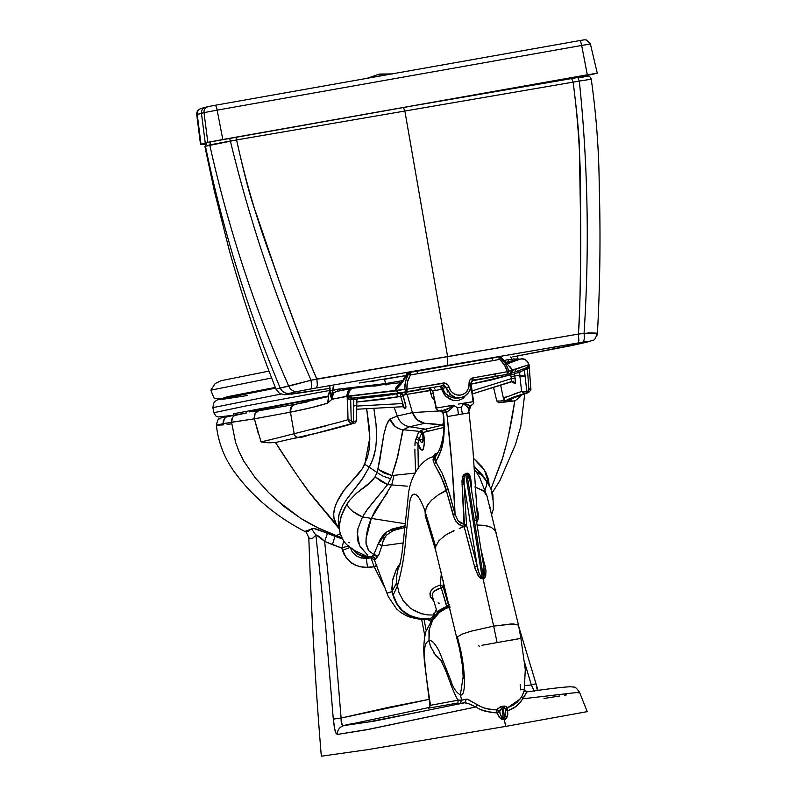 <?xml version="1.0" encoding="UTF-8"?>
<svg xmlns="http://www.w3.org/2000/svg" width="796" height="796" viewBox="0 0 796 796"><rect width="100%" height="100%" fill="white"/><g stroke="black" fill="none" stroke-linecap="round" stroke-linejoin="round"><path stroke-width="1.19" d="M583.189 39.999L579.617 40.606C580.334 40.745 581.02 42.357 581.677 45.442L590.413 44.019L597.269 73.182L580.165 77.103L597.269 73.192L587.319 74.804L207.816 142.345L204.005 112.634L217.159 110.137C216.502 107.052 215.816 105.44 215.099 105.301L208.353 106.574C205.348 107.42 203.905 109.44 204.005 112.634L201.448 113.261L205.249 142.972L207.816 142.345L204.005 112.634L201.448 113.261C201.318 110.057 202.761 108.037 205.796 107.211A5.492 5.363 -103.9 0 0 205.448 107.281L200.642 108.674A5.492 5.473 -111.6 0 1 201.686 108.375L203.199 107.888M207.816 142.345L200.542 144.514L205.179 144.315L200.522 144.484L205.249 142.972L201.448 113.261L197.229 114.465A5.492 5.473 -111.6 0 1 200.642 108.674A5.492 5.473 68.4 0 0 197.229 114.465L201.01 144.175L197.229 114.465L196.751 114.763L201.448 113.261A5.492 5.363 -103.9 0 1 205.448 107.281L208.015 106.654A5.492 5.363 76.1 0 0 208.015 106.654A5.492 5.363 76.1 0 0 204.005 112.634L217.159 110.137L222.8 139.499L207.816 142.345M597.269 73.182L587.319 74.804L581.677 45.442L590.413 44.019L586.423 39.959C582.632 39.77 586.125 39.611 579.627 40.606L215.119 105.291L579.617 40.606A5.492 1.174 79.9 0 1 579.627 40.606L579.627 40.606A5.492 1.174 79.9 0 1 581.677 45.442L217.159 110.137A5.492 1.174 -100.1 0 0 215.119 105.291L211.816 105.898M210.831 106.077L215.119 105.291A5.492 1.174 -100.1 0 0 215.099 105.301M582.493 40.108L580.672 40.417M217.159 110.137L222.8 139.499L587.319 74.804L581.677 45.442L217.159 110.137M275.326 387.423L227.308 396.707L222.074 398.587M271.675 377.971L210.84 390.169L213.925 397.93L217.626 398.975L221.984 398.607M328.569 395.98L233.795 413.711L233.129 415.303M267.038 409.373L249.287 411.9L255.108 410.229L328.539 396.299L249.815 411.423M247.456 395.522L223.159 399.224L219.865 399.134L275.605 388.12L217.706 399.741L215.079 401.274L213.577 403.224L212.9 407.622L280.839 394.09M353.155 388.15L336.3 391.532L333.842 392.866L331.862 396.438L331.962 399.234L349.961 395.861L348.757 396.358L351.165 398.378L350.668 399.403L351.165 398.378L348.757 396.358L347.514 398.488L347.116 396.189L331.962 399.234L330.469 395.781L329.922 390.906L332.957 390.547L329.922 390.906L331.962 399.234L331.653 394.876L332.957 390.547L337.026 389.304L337.713 391.294L337.026 389.304L385.493 383.592L385.951 385.085M483.988 568.185L484.485 574.772L483.451 577.657L466.934 474.177L465.69 474.386L482.207 577.876L483.451 577.657L483.988 568.185L483.401 564.921L485.072 565.419L485.978 570.722L485.699 575.976L484.028 578.423L482.426 578.732L482.207 577.876L482.824 577.747L493.659 626.104L513.281 623.915L518.504 625.039L511.241 623.955L493.659 626.104L482.993 578.612L481.043 578.563L479.212 577.11L475.192 568.971L474.715 567.22L477.172 566.006C477.859 571.23 479.54 575.19 482.207 577.876L482.426 578.732L480.625 578.344L478.107 575.627L474.715 567.22L464.128 526.594L466.526 525.151L464.446 524.365L464.128 526.594L462.048 526.037L460.128 525.181L455.66 521.062L453.232 515.47L446.367 490.664C445.989 487.013 442.019 478.237 434.457 464.357L432.994 459.829L433.671 457.869L436.009 455.949L433.412 456.735M360.508 557.837L371.045 557.926L374.17 566.851L376.956 565.07L374.17 566.851L385.543 589.169L374.17 566.851L363.454 567.409L355.523 565.369L348.748 560.772L343.942 554.145L342.459 550.315L350.071 547.419L352.399 552.165L356.19 555.827L360.996 557.966L366.23 558.344L367.563 567.389L374.17 566.851L371.045 557.926L374.468 560.026L377.294 557.071L373.762 554.533L378.16 544.205L386.975 531.818L404.995 525.818L392.1 529.032L386.697 532.017L383.413 534.862L380.428 539.111L378.16 544.205L379.782 544.464L378.16 544.205L373.762 554.533L375.951 555.2L377.294 557.071L379.234 553.807L381.821 545.927L379.791 544.464L381.851 545.937L383.592 539.26L386.438 535.101L393.532 530.444L405.005 527.459L393.532 530.444L386.438 535.101L382.796 541.459L381.821 545.937L383.234 545.738L381.831 545.937L379.015 554.315L375.294 558.941L371.802 556.484L371.045 557.926L366.23 558.344L367.304 557.041L362.18 556.384L357.513 554.046L353.613 549.966L357.513 554.046L367.304 557.041L371.802 556.484L373.961 557.12L375.294 558.941L374.468 560.026L371.045 557.936L373.762 554.533L368.667 550.673L365.971 542.792C366.011 534.783 367.792 526.654 371.324 518.405L362.508 516.932L357.374 514.554L352.638 511.35L348.956 507.758L346.827 504.286L340.977 516.883L339.335 525.718L339.554 530.444L339.474 524.017L341.574 515.052L344.767 507.808L349.603 500.296L346.827 504.286L348.956 507.758L352.638 511.35L362.508 516.932L367.901 508.574L387.582 484.615L375.135 476.744L368.349 484.346L356.359 493.321L349.613 500.286L356.359 493.321L372.07 480.854L375.135 476.744L376.986 472.506L375.135 476.744L380.866 481.172L387.582 484.615L390.637 478.724L383.224 476.257L390.637 478.724L387.582 484.615L391.712 484.933L394.04 475.321L391.881 475.57L390.637 478.724L391.881 475.56L377.871 469.302L376.986 472.506L383.224 476.257M507.251 372.399L508.156 372.17M496.813 711.156L496.853 712.848L499.46 711.524L496.913 709.843L496.813 711.156M337.026 422.845L348.021 419.701L347.514 398.488L350.668 399.403L351.205 420.487L351.693 421.621L353.374 421.9L353.125 423.263L354.548 423.054C355.115 423.382 355.772 422.567 356.509 420.577L356.867 400.378C357.533 398.478 358.18 397.662 358.797 397.93L358.737 397.94M276.65 442.238L316.828 433.064L352.678 423.343L352.926 421.98L356.489 420.696L353.374 421.9L353.663 406.03C356.349 405.393 357.344 404.557 356.628 403.512L356.668 400.816C357.314 399.95 356.349 399.473 353.772 399.393L354.32 397.99L359.235 397.861L355.683 397.92M417.98 442.904L417.93 443.462L415.114 442.039L416.169 438.556L418.736 440.606L423.562 438.536L422.975 432.944L420.467 431.034L422.975 432.944L420.696 430.775L421.124 430.328L419.661 431.382L403.174 429.731L409.592 426.765L425.472 429.163L421.124 430.328L423.313 432.457L422.686 433.163L423.084 439.482L422.527 442.228C421.502 443.074 420.467 441.909 419.442 438.755L420.487 435.352L421.91 433.512L420.487 435.352L419.442 438.755L416.825 436.984L418.089 433.342L419.671 431.382M473.481 361.364L491.699 358.2L493.042 360.618L499.709 359.384L498.256 356.996L499.51 357.086L500.565 357.792L499.709 359.384L504.435 364.916L507.41 371.672L472.327 378.05L472.734 380.199L472.933 377.871L469.749 380.199L468.814 387.503L467.162 391.035L464.337 393.682L460.735 395.055L456.874 394.975L453.302 393.453L450.526 390.687L447.79 384.737L444.815 383.065L406.865 389.164L407.542 381.791L410.447 374.926L493.042 360.618L417.601 373.742L416.935 371.215L436.019 367.891M376.05 471.839L369.245 467.192L376.986 472.506L379.682 461.123L383.871 434.417L386.189 425.731L388.418 420.756L389.911 419.064L386.617 424.547L383.871 434.417L377.871 469.302L384.239 473.113L391.881 475.56L396.398 461.73L403.174 429.74C396.886 428.825 392.458 425.263 389.911 419.064L397.313 416.029C399.453 421.98 403.552 425.561 409.612 426.765C403.522 425.561 399.423 421.989 397.294 416.039L394.09 407.194L397.294 416.039L389.911 419.064L395.045 426.348C399.453 428.994 402.159 430.129 403.174 429.731L409.253 426.706M441.462 410.826L412.447 412.587C414.756 418.646 418.835 422.228 424.676 423.313L409.592 426.765C403.552 425.561 399.453 421.98 397.313 416.029L412.447 412.587L407.134 394.338L402.975 395.314L405.761 405.114L405.502 408.527L403.214 406.159L405.502 408.527L402.955 406.706L356.707 409.243L402.965 406.706L402.816 403.542L400.686 396.428L356.837 402.04L380.448 399.582L400.686 396.428L400.199 393.294A2.597 2.527 -100.2 0 1 403.045 395.075L407.134 394.338L404.278 392.557L396.836 393.881L397.423 396.995L396.826 393.881L420.139 389.682L419.91 387.105L406.865 389.164L407.134 391.731L420.139 389.682L419.91 387.105L443.302 383.025L443.064 385.682L398.597 393.005L396.259 390.786L350.001 395.861L352.15 398.119L398.597 393.005L352.15 398.119L354.32 397.99L353.772 399.393L350.688 399.562L355.474 399.502L356.857 400.298M528.136 674.312L531.33 684.958L535.3 683.933L531.33 684.958L524.683 662.67L528.136 674.312M537.997 690.331L518.883 626.979M356.797 404.04L356.807 404.109A4.318 2.05 -179 0 1 353.663 406.03L353.374 421.9A2.597 0.567 80.1 0 1 353.125 423.263L332.728 429.163L301.057 436.924C325.723 431.143 343.554 426.517 354.548 423.054L354.32 423.104C343.295 426.576 325.514 431.193 300.938 436.944L304.987 436.506L306.957 435.452L306.042 436.108M510.335 361.245L508.913 361.503L507.758 359.593L504.276 360.608L507.758 359.593L508.913 361.503L505.808 362.419L521.28 358.877M441.133 410.059L440.377 410.656L442.745 411.91L440.845 410.666M440.914 410.646A2.597 2.527 -98.4 0 1 443.332 412.796L442.904 412.686M349.275 542.763L348.767 542.384M339.494 530.076L338.39 522.604M338.26 521.489L339.086 514.027L342.151 506.614L346.748 499.182L361.613 480.078L369.245 467.192L364.767 464.297L369.245 467.192L372.598 460.078L375.692 448.536L376.677 436.397L376.01 423.999L373.861 408.308L376.01 423.989L376.677 436.387L375.692 448.536L373.881 456.317L371.045 463.71L363.364 477.471L346.748 499.182L342.151 506.614L338.638 515.878L338.26 521.489L338.996 525.28M505.43 709.445L505.768 715.405L504.515 718.141L503.261 707.554L504.395 707.773L505.43 709.445M505.54 709.942L505.709 711.316M491.759 358.19L409.89 372.369L410.447 374.926L408.438 373.822L409.89 372.369L410.447 374.926L417.601 373.742L416.935 371.215L498.833 356.877L501.152 357.673L500.565 357.792L504.525 362.21L507.52 367.404L508.843 371.215L506.933 374.369L510.176 373.583L512.017 370.637L508.843 371.215L528.295 364.837L512.017 370.647L511.47 368.787L505.619 362.349M434.317 388.249L435.034 389.224M500.027 713.544L499.689 710.45L502.017 707.773L503.271 718.36L501.868 717.475L500.027 713.544M416.935 371.215L409.89 372.369L408.438 373.822L407.005 374.05L408.438 373.822L405.443 381.304L404.766 389.324L396.259 390.786L398.597 393.005L407.134 391.731L404.766 389.324L406.865 389.164L407.134 391.731L404.766 389.324L350.001 395.861L396.259 390.786L395.005 390.647L402.348 382.438L408.467 372.608L406.716 373.702L403.642 379.035L404.05 379.423L406.716 373.702L409.91 372.419M350.071 547.419L342.459 550.315L341.812 548.066L343.792 540.991L341.812 548.066L332.39 544.663L334.967 536.335L342.579 539.071L334.967 536.335L332.39 544.663L324.629 541.399L333.822 629.636L341.086 718.062L388.746 707.296L428.954 699.405L341.106 718.062L333.295 719.087L334.42 727.942L336.111 733.474L337.315 734.449L365.075 730.041L475.69 707.007L469.252 703.953L464.695 702.768L374.518 721.077L343.763 725.614L429.333 707.465M406.179 425.81L405.313 425.422M402.358 423.522L401.642 422.905M399.323 420.218L398.816 419.412M442.904 609.995L449.81 606.522L447.461 607.607L450.009 607.378L446.248 608.263L439.541 612.313L432.636 620.223L428.994 630.163L429.004 640.81C431.402 639.586 434.765 642.989 439.103 651.038L450.745 680.262C452.685 687.167 455.889 692.072 460.367 694.978L461.72 700.122C458.844 700.51 457.66 700.43 458.178 699.863L457.919 700.172C458.247 702.619 457.809 703.833 456.635 703.833M457.929 700.062L461.72 700.122L459.849 703.535L456.715 703.803M476.854 507.41L477.819 511.191L476.675 510.574L477.819 511.191L478.495 515.151L478.316 518.932L476.724 522.683L478.525 517.082L476.854 507.41M348.777 545.638L341.812 548.066L346.061 557.668L351.941 563.359L359.394 566.732L367.563 567.389L366.23 558.344L367.702 556.673L354.32 550.414M347.235 395.93L346.31 396.09M347.006 396.05L348.031 395.881M559.837 695.973L543.986 698.48M526.872 691.943L522.982 698.779L579.388 692.212L522.982 698.779L521.718 696.779L524.345 690.291M578.971 692.62L577.936 692.908M566.583 694.898L564.463 695.226M428.576 619.049L430.825 618.751L432.019 619.517M430.308 618.999L431.432 619.696L429.372 618.9L432.069 617.517L433.969 615.039L436.278 609.587L433.969 615.049L427.691 614.9L421.482 613.656L426.109 614.681M430.726 621.208L426.109 618.452L430.437 621.188M448.685 605.796L443.064 586.413L440.268 584.891L441.253 587.926L443.064 586.413L443.581 580.672L443.064 586.413L440.268 584.891L434.546 587.398L431.82 589.667L430.258 592.343L430.308 596.642L433.313 600.542L430.308 596.642L429.959 593.776L430.875 590.97L434.546 587.398L440.268 584.891L441.253 587.926C435.72 589.289 432.686 591.786 432.138 595.418L432.905 592.92L434.835 590.791L441.253 587.926L446.864 606.403A2.597 1.234 163.1 0 0 448.665 604.9L443.064 586.413A2.597 1.234 -16.9 0 1 441.253 587.926L447.053 607.766L449.501 604.592L446.864 606.403L447.461 607.607M438.079 602.92L439.651 603.338M346.17 395.234L347.096 395.075M307.365 401.9L294.908 404.378L291.087 407.104L290.45 412.179C290.112 408 291.684 405.383 295.177 404.328L295.047 404.358M328.529 396.517L326.639 397.035M377.224 380.518L369.324 381.752L377.244 380.518M468.267 408.537L468.048 407.452L463.978 404.219L464.038 403.323L473.56 401.582L464.038 403.323L470.187 405.572L469.312 405.96L470.088 405.522L464.954 404.239L464.038 403.323L461.222 407.204L463.72 403.652L468.376 407.9L468.794 412.835L462.367 414.019L461.222 407.204L457.571 407.841L458.476 414.696L447.193 416.597L446.665 412.288L451.899 408.059L453.82 405.383L457.571 407.841L453.352 405.184L436.347 408.04L432.785 390.906L441.671 389.324L439.959 386.249L442.875 388.229L441.671 389.324L442.875 388.229L448.964 387.065C448.218 384.528 446.546 383.165 443.959 382.985L443.73 385.373L445.631 386.747L451.362 395.642C455.053 397.711 458.138 398.398 460.615 397.692L465.083 395.97L468.585 392.667L470.625 388.249L470.904 382.836M364.767 464.297L369.812 437.631L366.677 408.696L369.215 427.273L369.822 438.785L369.036 450.138L367.434 457.441L362.319 468.675L343.733 490.724L336.877 502.137L334.837 507.559L333.733 513.709L333.892 517.5L336.479 524.783C330.668 515.569 334.788 504.455 341.136 494.465C347.653 483.56 358.797 476.525 364.757 464.307M422.945 432.815L423.562 438.447M500.634 385.125L503.46 398.547C504.734 400.587 505.768 401.403 506.555 401.025L507.42 401.015C506.057 401.075 502.823 400.149 524.574 393.483L521.619 391.493L519.49 372.488L518.564 370.996L519.49 372.488L514.325 373.443L514.325 374.22L510.674 374.757L510.515 372.548L511.032 376.578L514.684 376.04L514.325 374.22L510.674 374.757L490.764 380.12L470.625 384.259L510.674 374.757L511.44 378.627L472.098 390.906L511.44 378.627L511.878 381.453L472.506 393.901L512.524 381.503M511.878 381.453L511.44 378.627L515.092 378.09L515.271 383.453L514.276 383.135L513.33 381.165M471.968 380.886L472.734 380.199L472.327 378.05C470.088 378.966 468.993 380.806 469.053 383.563L470.914 383.344L471.441 381.423L473.103 380.1L506.923 374.369L507.41 371.672L508.843 371.215L506.923 374.369L510.077 373.603L512.017 370.637L528.295 364.837L526.534 367.772L527.45 368.647L529.231 366.866L528.813 365.026L527.151 367.752L528.743 364.628C527.4 360.299 524.554 358.469 520.186 359.125L507.092 363.862M456.605 703.833L464.695 702.778L459.849 703.535L461.72 700.122L460.367 694.978L463.302 675.635L460.367 694.978C466.745 696.848 464.774 667.794 460.367 648.889L459.73 648.939L460.367 648.889C464.774 667.794 466.745 696.848 460.367 694.978C455.889 692.072 452.685 687.167 450.745 680.262L439.103 651.038C434.765 642.989 431.402 639.586 429.004 640.81L430.736 647.019M464.695 702.768L466.436 699.167L468.088 699.405L476.864 704.579L475.69 707.007C470.715 704.321 467.053 702.898 464.695 702.768L466.436 699.167L461.72 700.122L467.172 699.157L481.48 706.947L486.455 708.629L494.286 709.813L496.913 709.843L500.167 706.878L504.923 706.042L507.002 707.604L505.609 710.44L507.639 710.967L514.614 707.544L520.186 702.689L526.952 691.933C557.658 687.436 566.404 686.958 570.503 686.739L573.886 687.117C574.841 686.56 576.722 688.281 579.528 692.291L587.239 711.644L505.788 726.39L503.898 718.251L504.515 718.141L504.734 719.425L504.127 719.524L504.734 719.425L504.515 718.141A205.905 45.223 80.1 0 1 503.261 707.554L502.017 707.773A205.905 45.223 -99.9 0 0 503.271 718.36L504.515 718.141L505.778 712.191L505.062 708.53L503.261 707.554L503.181 706.132L506.147 706.46L507.072 708.072L505.609 710.44L507.639 710.967L507.749 714.619L506.684 718.042L504.734 719.425L505.878 718.927L507.749 714.619L507.072 708.072L513.689 704.898L517.4 702.042L521.718 696.779L524.176 691.226M507.52 367.404L505.649 363.862L500.565 357.792L499.709 359.384C503.47 362.727 506.037 366.817 507.41 371.672L495.341 373.971L494.893 376.667L472.058 380.816M356.767 406.069L402.816 403.542L403.502 405.781L402.955 406.706L405.502 408.527L406 406.915L403.084 395.871L400.686 396.428L402.816 403.542L356.767 406.069M504.883 361.454L501.022 357.454L500.565 357.792M405.453 375.662L359.175 383.015L405.472 375.642L384.577 379.294L385.493 383.592L402.776 380.587L385.493 383.592A2.597 0.567 -99.9 0 0 385.801 384.717M530.574 389.612L530.295 390.428M530.743 388.169L530.743 388.179C531.459 389.423 530.425 390.985 527.639 392.856M529.32 367.414L527.44 368.807L528.862 389.562L530.395 388.886L530.663 387.921L527.3 391.632L527.171 392.876M517.042 395.94L527.052 392.995L526.852 391.712L527.052 392.995L529.31 391.841M419.293 711.962L365.672 722.47M457.093 703.117L451.332 704.162L457.093 703.117M428.328 708.191L451.332 704.162M443.382 423.273L442.377 425.163L433.92 427.163L442.377 425.173L443.919 426.059L442.377 425.173L435.601 424.109L424.676 423.313L442.377 425.173L443.511 422.467L443.611 417.98L443.641 420.855M353.663 406.03L353.772 399.393L353.663 406.03M515.291 369.911L515.201 369.374M520.077 377.712L519.788 375.115L525.111 376.19L526.852 391.712L521.619 391.493L514.067 393.93M506.067 396.826L503.49 398.627M473.67 458.516L481.938 466.665L485.918 472.695L488.485 479.361L489.172 485.192L484.565 470.346L473.67 458.516M505.43 447.541L502.545 458.128L490.963 488.923L501.709 460.964C507.251 443.103 511.569 423.273 514.654 401.483L514.743 400.766L513.151 401.065L514.733 400.766M503.191 402.209L498.575 402.607L496.784 400.975L493.54 387.334L496.784 400.975L497.649 401.95L499.231 402.706L505.38 401.552L507.43 401.015L506.833 400M421.91 433.512L419.661 431.382L420.467 431.034L422.686 433.163L421.91 433.512L422.686 433.163L423.024 436.168L422.527 442.228L421.144 442.198L419.442 438.755L418.467 441.133M424.039 619.278L426.178 630.472L424.039 619.278M424.089 438.735L423.82 437.989M402.826 406.716A2.597 2.517 -91.7 0 1 405.164 408.537L402.617 406.716M223.377 424.875L216.592 425.233L223.159 423.601C223.129 419.572 224.95 417.074 228.611 416.109L228.343 416.159C219.248 418.248 221.616 417.741 219.238 418.965C218.432 418.268 217.477 420.407 216.373 425.392L231.527 422.218C231.387 418.199 233.109 415.681 236.691 414.666L226.273 417.005L224.432 418.726L223.159 423.601L254.412 418.835L290.212 412.228C289.844 408.079 291.416 405.462 294.908 404.378L258.69 410.776L255.078 413.562L254.412 418.835L258.531 434.457M254.232 417.313L254.093 418.885M231.656 423.82L227.109 424.417M216.751 425.482L216.373 425.402C218.403 443.173 224.79 459.192 235.536 473.451C253.307 497.301 276.391 516.624 304.798 531.42L313.455 528.405L327.554 533.27L324.619 541.399C320.022 536.892 317.106 534.832 315.893 535.211L311.505 528.743L308.43 531.24L304.798 531.42C305.087 530.216 306.42 532.325 308.808 537.758C311.465 614.83 315.465 685.983 321.325 756.2L367.016 749.752L505.788 726.39L504.127 719.524L503.52 719.634L503.271 718.36L503.898 718.251L504.127 719.524L503.52 719.634L500.545 718.639L496.853 712.848L499.46 711.524L496.913 709.843L497.57 708.798L502.037 706.331L502.017 707.773L499.46 711.524L500.983 715.972L503.271 718.36L503.52 719.634L502.236 719.564L499.201 717.266L496.853 712.848L485.779 711.455L480.535 709.604L475.69 707.007L476.864 704.579C482.953 708.221 489.639 709.972 496.913 709.843L496.853 712.848L491.271 712.549L480.535 709.604L475.69 707.007L370.2 729.056L337.315 734.449C337.414 729.942 339.564 727.007 343.763 725.614C339.564 727.007 337.414 729.942 337.315 734.449L336.111 733.474L334.937 730.28L333.295 719.087L341.106 718.052L333.822 629.636L324.629 541.399L327.554 533.27L334.967 536.335L317.236 529.25L313.455 528.405L311.505 528.743L315.893 535.211L325.683 627.029L333.295 719.087L325.683 627.029L315.893 535.211L312.291 538.554L309.803 538.783L308.828 537.509M445.631 386.747L446.019 387.682L448.964 387.065L450.994 391.324L454.665 394.229C459.113 396.04 463.053 395.264 466.456 391.901L468.665 388.04L469.053 383.563L470.973 383.334L471.441 381.423M435.8 456.098L435.064 456.675L435.81 461.899L434.457 464.357L435.81 461.899L441.979 472.914L448.078 489.072L438.278 494.903L431.701 500.057L427.89 504.555L425.074 511.36C416.119 485.56 409.85 492.804 409.204 507.151L406.02 535.589C404.846 553.469 401.92 570.414 397.264 586.413L396.707 582.632L392.169 591.209L391.861 588.572L392.756 579.349L396.289 569.538L392.428 581L392.179 591.259L396.707 582.632L398.985 592.622L403.473 601.139L410.179 607.995L415.592 611.328L421.492 613.656L412.428 609.547M353.245 723.365L343.136 725.604L341.285 722.629L341.106 718.062C340.996 723.265 341.882 725.783 343.763 725.614L343.136 725.604M529.221 366.19L528.743 364.628C527.39 360.299 524.544 358.469 520.186 359.125L506.813 363.931M529.3 367.165L529.161 365.663M453.203 531.847L453.223 530.852M388.727 592.612L392.239 591.498L393.174 595.119L397.264 586.413L393.174 595.119L394.179 597.955L396.766 603.388L400.199 608.283L404.577 612.363L409.731 615.427L417.452 618.004L425.462 618.84L429.9 618.651L432.059 617.527L433.969 615.039L435.193 615.268M397.134 567.946L400.418 562.901L396.289 569.538M395.413 544.026L387.901 545.081M374.518 560.215L387.105 593.627L387.811 592.851M430.507 705.296L457.959 700.221L430.517 705.296C421.81 650.292 423.631 643.098 429.004 640.81C423.631 643.098 421.81 650.292 430.517 705.296L430.208 705.306M433.681 652.839L441.193 661.008M527.151 367.752L527.44 368.807L524.395 369.702L524.385 368.399L524.395 369.702L519.49 372.488L514.276 373.503L514.684 376.04L519.788 375.115L519.688 372.22L524.395 369.702L526.852 391.712L528.494 390.856L528.862 389.572L527.44 368.807L529.25 367.175L527.44 368.807L524.395 369.702L525.111 376.19A4.318 2.159 173.7 0 1 519.788 375.115L514.684 376.04L515.092 378.09L514.684 376.04L511.032 376.578L511.44 378.627L515.092 378.09L515.42 383.155L511.878 381.602L514.793 383.543L513.629 381.921M504.117 399.831L501.032 401.045L496.784 400.975C501.231 401.313 503.778 400.647 504.435 398.975M470.346 483.152L471.162 481.978L471.789 491.759L471.162 481.978L470.346 483.152L469.998 480.545L470.346 483.152M471.779 381.055L473.033 380.379L472.933 377.871L495.351 373.971L494.893 376.667M514.325 373.443L513.927 372.528M511.112 371.493L512.415 371.225M443.064 385.692L428.338 388.299L439.959 386.249L442.875 388.229L445.979 387.692L443.064 385.682L385.662 395.672L357.434 398.796L400.199 393.294L403.045 395.075L403.084 395.871L400.686 396.428L400.199 393.294L407.622 391.96L404.278 392.557L407.134 394.338L432.407 390.259L430.228 390.299L430.716 393.433L432.855 393.403L430.716 393.433L431.959 397.114L434.377 400.179L431.959 397.114L429.472 388.14L410.209 391.503L429.472 388.14L430.228 390.299L407.134 394.338L412.447 412.587L417.084 419.721L424.676 423.313L409.612 426.765L425.472 429.163L433.92 427.163L425.472 429.163L427.601 431.283L444.496 427.293M464.038 403.323C478.655 400.776 474.197 401.373 458.387 404.109M523.997 689.147L520.624 689.873L520.176 684.57M333.494 393.194L331.962 399.234L327.753 403.094L311.942 407.502L290.45 412.179L294.172 433.72L290.202 434.686L294.172 433.72L290.45 412.179C306.689 408.945 319.126 405.91 327.753 403.094L328.121 399.831M312.241 429.432L326.221 425.83M530.743 388.189L529.3 367.304M422.994 432.666L423.313 432.457C426.537 446.984 421.651 457.252 417.93 443.462L418.736 440.606L423.562 438.536M444.069 394.209L441.671 389.324L445.84 396.259L444.069 394.209M443.342 390.388L445.641 393.712L451.402 397.373M454.506 398.1L455.362 398.179M466.148 394.806L462.993 398.527L458.277 400.567L452.844 400.298L449.063 398.716L445.84 396.259L452.844 400.298L458.277 400.567L462.993 398.527L466.148 394.806M528.634 392.378L509.002 399.622L508.654 400.249L509.639 400.637L512.913 397.861L509.639 400.637L513.181 401.065L499.231 402.706L505.38 401.552M515.529 400.497L520.166 396.846L515.987 396.398M491.729 514.495L493.381 508.933L492.913 494.863L490.565 488.008L485.928 480.078L486.963 483.739L485.102 490.177L486.963 483.739L485.928 480.078L480.595 474.396L475.958 471.302L482.018 475.65L487.849 482.913M440.268 584.891L441.442 572.225L440.268 584.891M496.386 533.41L495.57 531.051L491.321 527.34L484.038 525.31L477.103 525.032M480.923 549.011L485.978 570.722L485.699 575.976L484.744 577.916L483.57 578.533L466.934 474.177L468.715 475.55L469.998 480.535L466.934 474.177L465.69 474.386L465.7 473.461L468.685 473.67L470.615 477.789L471.162 481.978L470.277 476.466L469.133 474.127L467.461 473.172L466.715 473.282L466.934 474.177L466.715 473.282L465.7 473.461L465.69 474.386C463.66 477.083 463.143 480.366 464.118 484.237L466.526 525.151L464.446 524.365L461.988 480.694L463.262 475.152L465.69 473.461L463.252 475.152L461.988 480.694L462.048 483.56L464.118 484.237L466.526 525.151L477.172 566.006L464.118 484.237L462.048 483.56L464.128 526.594L466.635 525.549L459.242 528.484M451.74 455.123L450.904 454.914M383.234 545.738L403.124 542.962M458.406 398.02L453.471 397.94L448.894 396.229L445.173 393.204L442.805 388.945M470.973 383.334C472.784 390.388 464.705 398.01 460.307 397.741L460.446 397.721M449.342 410.159L449.133 410.915L449.342 410.159M520.136 638.492L481.958 645.287M476.267 519.838L477.242 514.893M347.116 396.189C346.897 391.632 348.947 388.945 353.275 388.15C348.947 388.955 346.897 391.632 347.116 396.189L348.021 419.701L351.205 420.487L350.688 399.562L347.524 398.796L350.688 399.562L347.514 398.488L348.757 396.358L395.005 390.647L396.11 387.294L400.06 383.742M506.972 374.359L507.41 371.672L508.833 371.175M564.215 687.197L557.976 687.824M468.993 412.825L447.193 416.597L446.536 412.328A2.597 2.527 81.6 0 0 443.641 410.199L439.86 410.796L443.332 412.796L446.536 412.328L443.074 412.806L442.745 411.91M475.849 520.554L477.033 517.569L477.212 514.146L472.824 448.118L469.073 412.806M447.193 416.597C451.083 450.407 453.71 482.983 455.073 514.335L458.148 520.863L460.944 523.151L464.446 524.365L458.148 520.863L455.073 514.335L452.058 466.396L447.193 416.597M424.835 636.004L421.631 619.258L424.835 636.004M348.18 545.907L341.812 548.066L324.619 541.399L316.32 535.002L312.281 538.554L309.803 538.783L308.808 537.798M484.038 525.3L489.341 526.514M485.003 492.425L486.993 496.077L483.62 491.032L475.66 487.182M429.432 628.074L429.004 640.81L430.427 646.193L435.86 655.834L441.87 661.506M436.596 615.01L434.566 617.378M498.604 356.956L491.699 358.2L493.042 360.618L499.709 359.384L498.256 356.996L501.152 357.673M436.805 454.864L436.974 453.431L435.054 453.829L432.536 457.023L438.248 452.048L436.984 454.208M443.889 427.432L423.313 432.457L424.278 443.093L423.263 449.531L422.198 450.287L420.875 449.451L417.93 443.462L418.288 467.799L417.93 443.462L415.114 442.039L414.925 445.481L415.452 440.218L416.825 436.984L419.442 438.755L418.736 440.606L416.169 438.556L418.089 433.342L419.661 431.382M435.273 456.476L434.308 458.993L435.81 461.899C439.969 453.123 445.66 445.74 443.83 417.094L443.004 411.791L444.367 427.203L443.103 441.392L440.626 451.332L435.81 461.899L441.979 472.914L445.073 480.436L449.919 495.072L455.073 514.335L453.232 515.47L455.073 514.335L448.078 489.082L446.367 490.664L440.447 475.023L434.457 464.357L432.994 459.829L435.173 456.297M327.833 401.433L328.241 399.502M425.95 517.808L425.074 511.36L435.671 546.544L425.074 511.36L425.382 516.296M298.629 437.352C296.351 437.472 294.868 436.258 294.172 433.72C294.868 436.258 296.351 437.472 298.629 437.352M288.431 435.133L278.122 437.8M270.172 439.82L261.038 441.939L268.152 442.785L275.436 442.407L294.361 471.192M498.793 356.887L494.157 357.762L498.793 356.887M451.461 407.482L451.312 406.507M503.828 397.99L521.619 391.493L521.45 389.98M469.998 480.545L483.908 567.707M483.401 564.921L485.072 565.419M407.263 486.177L391.712 484.933L371.324 518.405L405.234 523.748L371.324 518.405L375.513 509.868L387.264 493.052M507.758 359.593L512.087 359.374L513.131 360.379L512.087 359.374L507.758 359.593M510.743 356.936L512.087 359.374L513.987 358.787L514.614 360.041M509.559 366.369L512.395 370.22L528.295 364.837L526.534 367.772M391.712 484.933L394.04 475.321L415.611 473.013L391.881 475.56L398.109 454.894L402.577 430.785L403.174 429.74L406.766 430.079M529.171 365.712L528.972 364.558C527.29 360.299 524.713 358.399 521.241 358.877L508.913 361.503M505.629 709.733L505.609 710.44M473.192 380.587L473.729 380.488L473.192 380.587M521.32 394.866L508.664 399.99M510.475 400.766L513.181 401.065M525.151 391.96L521.619 391.493L524.574 393.483L526.604 393.075L526.852 391.712M430.517 705.296L428.517 708.281L430.517 705.296M300.39 437.074L301.177 436.895M338.429 536.454L336.34 535.608L340.37 533.628L336.34 535.599L342.27 537.927M432.308 619.905L429.9 618.651M432.138 595.418L437.223 612.333C438.258 610.741 441.472 608.771 446.864 606.403L440.407 609.656L437.044 612.681M387.533 593.985L387.533 592.98L390.906 592.164M422.019 614.124L421.691 613.567M435.064 456.675C438.069 453.203 440.268 448.606 441.661 442.884C443.85 434.178 444.357 427.979 443.531 417.124L442.845 412.547L440.894 410.666M447.949 392.189L446.019 387.682L443.064 385.682L439.959 386.249L441.671 389.324L435.472 390.468M529.609 372.359L529.967 377.543M445.133 535.38L453.969 530.534L445.133 535.38L438.785 540.932L435.671 546.544L435.651 550.285L425.651 517.092M338.867 525.857L336.479 524.783L339.295 528.902L310.649 494.216C299.585 479.242 287.973 462.178 275.814 443.044L275.436 442.407L277.575 442.088M338.39 522.594L338.519 523.38M514.594 360.12L513.967 358.877L512.087 359.374M354.14 550.165L357.852 553.827L362.548 556.076L367.702 556.663L367.662 555.14L359.553 545.777L357.235 532.614L357.892 528.723L362.508 516.932L366.419 510.614L387.582 484.615M511.609 381.602L514.793 383.543L511.609 381.602M456.705 637.397L461.969 634.193L470.506 631.347L493.659 626.104L497.112 642.67L493.659 626.104M348.688 395.96C348.489 391.433 350.121 388.816 353.583 388.11L401.204 382.577L353.583 388.11C350.111 388.826 348.479 391.433 348.688 395.96L350.001 395.861L352.15 398.119L351.165 398.378M300.938 436.944L293.575 438.506M434.377 614.552L433.75 613.726M534.176 690.878L531.32 684.958L525.111 685.585L531.33 684.958L534.375 691.236M520.176 395.294L520.166 396.846L518.773 396.856M517.718 396.756L516.395 396.498M469.869 548.106L464.128 526.594L458.406 524.047L454.645 519.3L446.367 490.664L438.278 494.903L431.701 500.057M445.66 410.646L443.83 410.159C446.576 409.84 449.75 408.179 453.352 405.184L453.829 405.602L453.063 406.885L447.153 411.97L446.665 412.288L445.66 410.646M275.904 499.56L300.53 518.216C310.858 524.773 322.798 530.574 336.34 535.608L334.967 536.335L336.34 535.608L317.992 527.847L300.53 518.216L284.172 506.594L269.108 493.102L255.377 477.978L243.755 461.073L239.168 451.899L235.566 442.287L231.527 422.218L235.576 442.287M457.312 636.601L460.367 648.889L457.312 636.601L456.695 637.666L435.651 550.285M496.823 642.72L497.4 642.621M339.434 529.708L339.554 530.444M514.833 400.736L508.813 433.87M327.952 400.726L327.823 402.766L331.962 399.234L331.653 394.876L333.574 385.155M410.209 391.503L407.622 391.96M331.663 393.353L332.668 392.985M333.713 392.726L334.768 392.597M491.699 358.2L494.346 357.732M477.172 566.006L464.118 484.237L464.148 476.346L465.69 474.386L482.207 577.876L480.893 576.991L478.844 572.443L466.635 525.549M463.232 678.6L462.575 666.65L459.581 648.989L460.367 648.889M397.343 586.791L397.264 586.413C401.91 570.483 404.826 553.628 405.99 535.847L409.174 507.36C409.781 493.112 416.039 485.262 425.074 511.36L427.173 505.699L430.357 501.44M406.766 605.01L402.557 599.806M537.39 689.833L536.285 686.968M260.491 440.397L261.038 441.939L278.52 437.691M269.834 442.795L275.436 442.407M302.251 482.386L308.928 491.829L336.469 524.783M482.824 577.747L483.451 577.657L483.57 578.533L482.824 577.747M414.875 449.163L414.925 453.004L414.875 449.163M415.562 471.739L414.925 453.014L415.562 471.739M368.528 550.514L373.762 554.533L371.802 556.484L367.702 556.663L367.314 554.683L360.299 546.991L357.384 539.847L357.892 528.743L362.508 516.932L371.324 518.405L366.09 538.434L366.08 544.265L368.528 550.514M443.471 406.696L453.591 405.522L449.581 408L443.601 410.199L446.665 412.288L443.641 410.199C437.004 411.343 439.75 410.746 437.83 410.527L435.88 408.099L432.785 390.906L435.88 408.099M443.591 384.846L443.959 382.985L443.302 383.025L443.591 384.846M384.577 379.274L385.493 383.592L379.473 384.607L358.319 387.513L335.952 389.423L332.957 390.547L333.166 387.831M478.894 645.626L479.192 646.601M484.237 477.411L474.277 466.575L481.719 474.058L486.923 481.48M305.555 531.668L304.769 531.41M443.601 384.846L443.302 383.025L443.601 384.846M530.395 388.886L530.663 387.921M509.53 363.434L509.38 362.568L506.027 363.503M509.629 363.424L509.48 362.558L506.216 363.195L508.216 362.936M327.823 402.766L328.131 400.985L327.823 402.766M328.37 399.264L328.131 400.995M502.017 707.773L502.037 706.331L503.181 706.132L503.261 707.554L502.017 707.773M499.749 357.185L499.191 357.006M520.982 697.923L521.718 696.779L522.982 698.779L516.644 706.072L507.639 710.967L507.072 708.072L520.236 698.948M507.171 363.215L506.604 363.364M503.619 363.712L502.863 363.404M509.977 366.657L512.097 369.414M512.614 381.503L511.888 381.602M352.807 423.213L352.926 421.98L351.693 421.621L351.205 420.487L348.021 419.701L349.573 422.557L352.678 423.343L349.563 422.547L348.021 419.691M400.607 562.822L397.711 570.095L396.637 576.324L396.707 582.632M294.858 404.388L291.336 407.055L290.45 412.179L254.412 418.835L261.038 441.929M397.313 416.029L412.447 412.587L441.531 410.816M258.67 410.776L258.68 410.776C255.337 411.85 253.904 414.537 254.412 418.835L231.527 422.218L232.681 417.293L234.442 415.552L246.621 412.905L228.571 416.119M294.898 404.378L277.207 407.502M286.222 405.91L290.63 405.134M228.611 416.109L232.253 415.452M449.501 394.09L455.81 397.582L460.615 397.692L458.108 398.07M473.093 401.642L471.003 386.458M337.713 391.294L337.166 391.353M336.419 391.503L334.509 392.348M392.567 593.03L393.871 598.095L396.687 603.905L400.488 609.079L405.224 613.338L409.293 615.776L415.223 617.935L428.059 619.059M427.691 618.79L424.726 618.83M423.253 618.771L419.621 618.393M418.179 618.144L409.731 615.427L402.269 610.442L396.766 603.388L392.796 593.866M285.247 435.959L290.202 434.686M397.403 571.309L398.1 568.772M514.554 360.051L513.967 358.877M515.012 369.046L515.36 370.448M458.476 414.696L457.571 407.841L461.222 407.204L462.367 414.019M329.922 390.906L330.151 388M490.087 507.649L490.356 507.142M492.495 499.082L491.819 492.376M489.49 485.918L488.704 484.396M434.278 456.377L433.303 456.805M474.784 486.973L482.694 490.296M510.604 640.302L520.912 638.392L518.504 625.039L487.033 496.216M399.035 384.637L396.438 387.344L395.005 390.647L396.11 387.294L399.98 383.791M402.726 382.05L401.94 382.558M403.075 380.11L403.642 379.025L404.05 379.423L403.343 380.846L403.075 380.11L398.697 384.916L395.005 390.647L401.274 383.831L403.343 380.846L403.045 380.289M347.404 410.915L347.723 411.582M299.525 437.611L304.987 436.506M511.788 369.205L505.948 362.578L511.788 369.205M443.064 385.682L444.536 385.791M360.061 387.523L353.583 388.11M343.583 389.901L341.653 390.339M379.443 385.493L372.996 386.219M404.766 389.324L406.865 389.164C407.104 382.956 406.746 381.861 410.447 374.926L408.438 373.822L406.696 377.463L404.786 385.284L404.766 389.324M236.671 414.666L246.621 412.905M388.388 596.781L387.095 593.617M392 591.906L393.881 598.104M396.697 603.915L400.488 609.099L406.865 614.432M410.726 616.432L418.338 618.572M419.92 618.79L429.372 618.9M338.698 422.368L294.172 433.72M342.26 426.318L352.678 423.343M507.55 363.115L507.659 363.752M425.472 429.163L427.601 431.283L423.313 432.457L421.124 430.328L425.472 429.163M205.418 145.141L206.771 142.603L205.468 146.245L236.591 139.937L235.825 137.181L236.591 139.937L404.865 111.032L447.601 356.538L447.252 365.454L578.005 342.986L578.871 340.19L578.364 334.081L311.057 380.239C277.078 302.579 250.193 222.85 230.382 141.041L236.591 139.937C245.516 180.921 257.357 221.228 272.142 260.859C290.052 312.34 304.958 351.723 316.838 379.005C310.997 366.677 298.44 334.022 279.187 281.028L255.596 211.756C250.75 199.119 244.412 175.18 236.591 139.937L404.865 111.032L403.393 107.46L404.865 111.032L573.13 82.127L571.657 78.555L403.393 107.46M329.435 388.448L285.993 394.657L295.555 391.881L316.5 387.911L587.428 341.404L590.264 341.146L586.274 342.32L571.1 345.683L512.783 356.887M590.333 79.361L591.189 79.321L590.035 79.64M586.145 76.167L577.816 77.501L579.329 81.093L588.771 79.59M590.403 79.351L579.329 81.093L577.816 77.501L571.657 78.555L573.13 82.127L579.329 81.093C587.975 164.822 589.547 248.899 584.065 333.335L578.364 334.081L578.871 340.19L578.005 342.986L582.543 342.21C584.194 341.345 584.702 338.39 584.065 333.335C589.547 248.899 587.975 164.822 579.329 81.093L573.13 82.127C578.583 123.708 581.05 165.618 580.533 207.875C581.07 262.123 580.344 304.191 578.364 334.081L589 332.917L597.388 333.156L584.065 333.335C584.702 338.37 584.194 341.325 582.543 342.21L590.264 341.146L586.274 342.32L592.831 340.27M597.378 333.295L596.97 335.335M219.119 143.091L230.382 141.041L229.636 138.285L230.382 141.041C250.193 222.85 277.078 302.579 311.057 380.239L288.739 386.179C290.729 390.12 293.664 391.871 297.535 391.443L311.843 388.717L311.057 380.239L280.182 388.05C282.112 391.97 285.187 393.731 289.436 393.324L297.535 391.443C293.565 391.811 290.63 390.06 288.739 386.179L280.182 388.05C247.466 309.674 222.562 229.069 205.468 146.245L205.458 146.215M204.94 146.554L209.766 144.971L210.622 141.758L209.766 144.971C228.104 227.646 254.431 308.052 288.739 386.179C254.431 308.052 228.104 227.646 209.766 144.971L216.9 143.499M590.264 341.146L593.139 340.091C594.154 340.718 595.597 338.38 597.448 333.096C600.065 284.361 600.662 235.596 599.249 186.791C598.96 150.772 596.294 114.932 591.259 79.282C590.244 76.884 589.169 75.819 588.025 76.098L577.816 77.501M580.881 76.983L583.229 76.595M585.717 76.476L581.866 77.401M586.274 342.32L512.952 356.857L586.941 342.18M451.611 355.842L452.208 355.742M400.179 364.677L399.343 364.866M329.355 388.468L291.217 394.219L289.436 393.324C285.296 393.791 282.212 392.03 280.182 388.05L276.033 389.214L280.182 388.05C247.466 309.674 222.562 229.069 205.468 146.245L204.92 146.623L214.363 191.06L229.218 250.044C242.392 297.207 257.994 343.593 276.023 389.204L279.505 393.403L284.49 394.786L329.355 388.468M317.355 385.115L316.5 387.911L447.252 365.454L447.601 356.538L316.838 379.005L317.355 385.115L316.838 379.005L313.952 379.602L311.057 380.239L311.843 388.717L316.5 387.911L317.355 385.115M399.92 364.767L400.736 364.578M451.879 355.842L451.282 355.941M557.528 337.653L578.364 334.081C579.707 320.519 580.493 285.565 580.712 229.228L579.508 156.125C579.796 142.613 577.677 117.947 573.13 82.127L404.865 111.032L447.601 356.538L557.528 337.653M329.017 390.577L245.924 405.93L213.806 412.726L216.024 416.149L218.164 416.985L233.059 415.313M518.087 359.364L518.027 358.847L514.156 359.125M383.861 75.212L379.234 74.108L366.409 78.575M380.856 75.71L366.558 78.297M200.522 144.484L196.751 114.763C196.562 111.679 197.866 109.659 200.642 108.674M210.84 390.169L215.169 383.533L221.059 380.697L269.058 371.085M213.806 412.726L212.9 407.622M518.027 358.847L517.529 356.021M392.04 394.04L392.826 395.015M505.948 362.578L505.112 361.583M423.77 437.064L423.88 436.526M521.241 358.877L509.042 361.464M422.984 432.974L422.785 432.308L422.984 432.974M469.063 412.806L468.456 408.149L470.187 405.582C472.774 404.915 473.899 403.582 473.56 401.582L471.182 384.209C471.6 381.672 472.506 380.389 473.899 380.359L473.899 380.359M403.831 406.965L402.686 406.716M524.216 691.037L525.29 669.585L520.912 638.392M429.333 707.962L428.238 708.231C428.994 708.43 429.551 707.485 429.91 705.385L424.328 660.889C424.178 655.635 422.517 645.685 425.88 631.477L433.671 616.88L436.765 613.806C438.407 611.985 441.989 609.905 447.511 607.587L447.262 607.686M425.154 515.31L425.641 517.072M526.952 691.933L524.335 690.202M471.083 405.383L468.864 411.343M437.044 612.82L437.004 614.044M432.308 390.995C430.696 388.587 429.412 387.682 428.447 388.279L428.447 388.279M513.768 381.971L512.345 381.503M352.708 388.199L353.394 388.13M510.823 398.816L527.648 392.846M356.379 551.708L348.2 545.927C343.872 542.454 340.967 537.161 339.484 530.046M492.326 492.694L499.828 480.744L515.39 444.765L520.793 426.417L524.753 393.791M456.695 637.666L459.581 648.989M506.923 374.369L473.72 380.488M440.516 659.367L445.312 669.784C450.367 682.202 451.68 688.53 457.929 700.172M330.081 385.244L327.942 400.796M408.447 372.608L409.87 372.379M433.979 456.466C421.552 459.073 409.114 476.625 408 498.694L402.04 552.912L400.199 563.648M295.157 404.338L328.539 396.398M498.833 356.877L494.107 357.772M526.843 367.662L510.176 373.583M474.466 469.272L479.56 477.162L486.993 496.077M388.329 596.662L396.507 608.811L400.04 611.875C404.597 614.94 408.129 616.721 410.646 617.238C417.8 619.258 423.78 619.855 428.566 619.049M403.403 107.46L577.826 77.501M392.587 73.909L379.443 74.068M364.966 78.704L393.93 73.56"/></g></svg>
